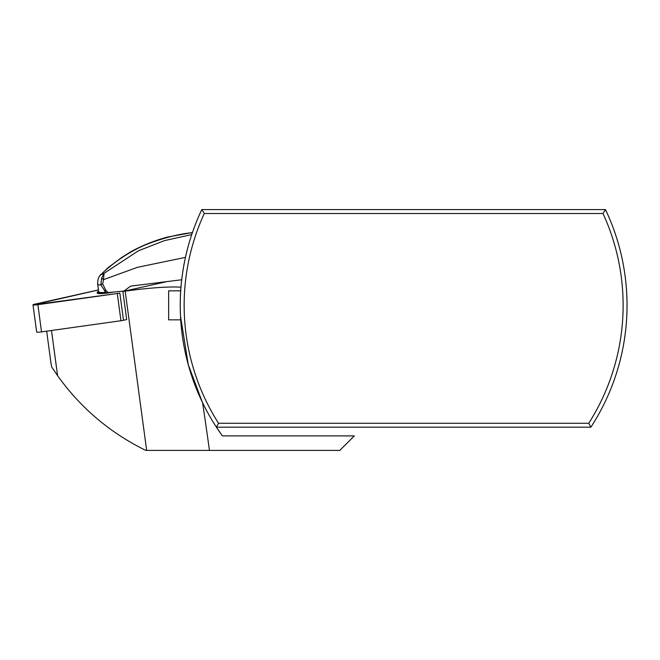 <?xml version="1.0" encoding="UTF-8"?>
<svg xmlns="http://www.w3.org/2000/svg" width="660" height="660" viewBox="0 0 660 660"><rect width="100%" height="100%" fill="white"/><g stroke="black" fill="none" stroke-linecap="round" stroke-linejoin="round"><path stroke-width="0.99" d="M602.992 213.51L204.286 213.51L201.795 209.599L605.484 209.599L602.992 213.51A219.483 219.483 0 0 1 588.745 423.274L218.534 423.274A219.483 219.483 0 0 1 204.286 213.51M605.484 209.599A223.402 223.402 0 0 1 590.881 427.193L588.745 423.274M590.881 427.193L216.398 427.193L218.534 423.274M216.398 427.193A223.402 223.402 0 0 0 222.362 435.897L216.398 427.193A223.402 223.402 0 0 1 201.795 209.599M185.452 257.367L137.371 267.349L103.488 279.667L102.688 283.899L105.6 289.913L107.91 292.586L105.006 292.76A15.378 1.7 -7.7 0 1 104.107 292.801L104.066 292.504A11.055 1.221 172.3 0 1 97.193 292.289A11.055 1.221 172.3 0 1 98.653 291.464M180.708 290.829L168.638 290.829L168.638 319.844L180.708 319.844L180.469 315.513C181.12 325.462 180.246 316.849 180.246 303.781L180.386 297.182C180.65 282.01 184.429 261.731 184.222 263.356L184.247 263.2M180.452 295.531L180.584 292.941M180.658 291.72L180.7 291.043M180.502 316.115L188.265 364.666L202.348 402.245M202.669 402.905L202.603 402.765A535.021 59.185 82.3 0 1 209.459 450.401L339.809 450.401L354.321 435.897L222.362 435.897M51.01 363.462L51.694 366.968L57.593 375.705C80.726 408.004 110.129 432.902 145.802 450.401L209.459 450.401M123.511 320.273A4.603 0.511 172.3 0 1 120.953 320.727L117.282 293.502L33.058 304.895L98.447 289.979A4.603 0.511 -7.7 0 0 96.69 290.317L34.7 304.194A4.603 0.511 -7.7 0 0 33 304.821A4.603 0.511 -7.7 0 0 37.867 304.681L117.282 293.502A4.603 0.511 -7.7 0 0 119.839 293.057L123.511 320.273L126.679 319.564L122.892 291.472L125.186 291.151A59.185 6.55 172.3 0 1 180.98 287.224M165.248 281.993L122.892 291.472M605.484 401.082L604.931 402.245L605.484 401.082M97.697 284.27L98.711 291.935A15.378 1.7 -7.7 0 0 104.066 292.504M191.746 234.572L164.464 240.62L138.386 250.808L104.099 273.306L103.455 279.683M192.052 233.657L191.713 232.79C177.301 233.805 150.595 241.436 136.166 249.216C124.096 255.527 112.926 263.398 102.663 272.844C101.269 274.667 101.747 274.824 104.099 273.306L101.648 278.05L100.799 284.839C98.233 285.054 97.267 284.74 97.894 283.899M181.706 279.757L130.655 286.135L123.898 291.06L107.91 292.586M101.071 274.114L100.056 275.352M192.431 232.51L167.731 237.023C155.463 240.232 143.377 245.017 131.456 251.369L121.985 257.301L107.96 267.754L99.635 276.004M105.6 289.913A4.645 1.378 140.1 0 0 104.742 290.854L100.799 284.839A4.645 0.767 160.6 0 1 102.688 283.899M103.488 279.667L101.648 278.05M120.953 320.727L41.539 331.897A4.603 0.511 172.3 0 1 36.671 332.046L33 304.821M119.839 293.057L117.274 293.51M97.193 292.289L97.309 293.164A11.055 1.221 -7.7 0 0 98.059 293.494A11.055 1.221 -7.7 0 0 113.363 292.099M125.186 291.151L146.66 450.401M51.496 330.503L57.593 375.705M106.301 292.693L104.742 290.854L105.006 292.76M37.867 304.681L41.539 331.897M46.662 331.18L51.051 363.718M97.713 284.402C97.531 280.508 98.282 277.546 99.965 275.5M192.547 232.221A40.615 40.615 0 0 0 191.705 232.79"/></g></svg>

